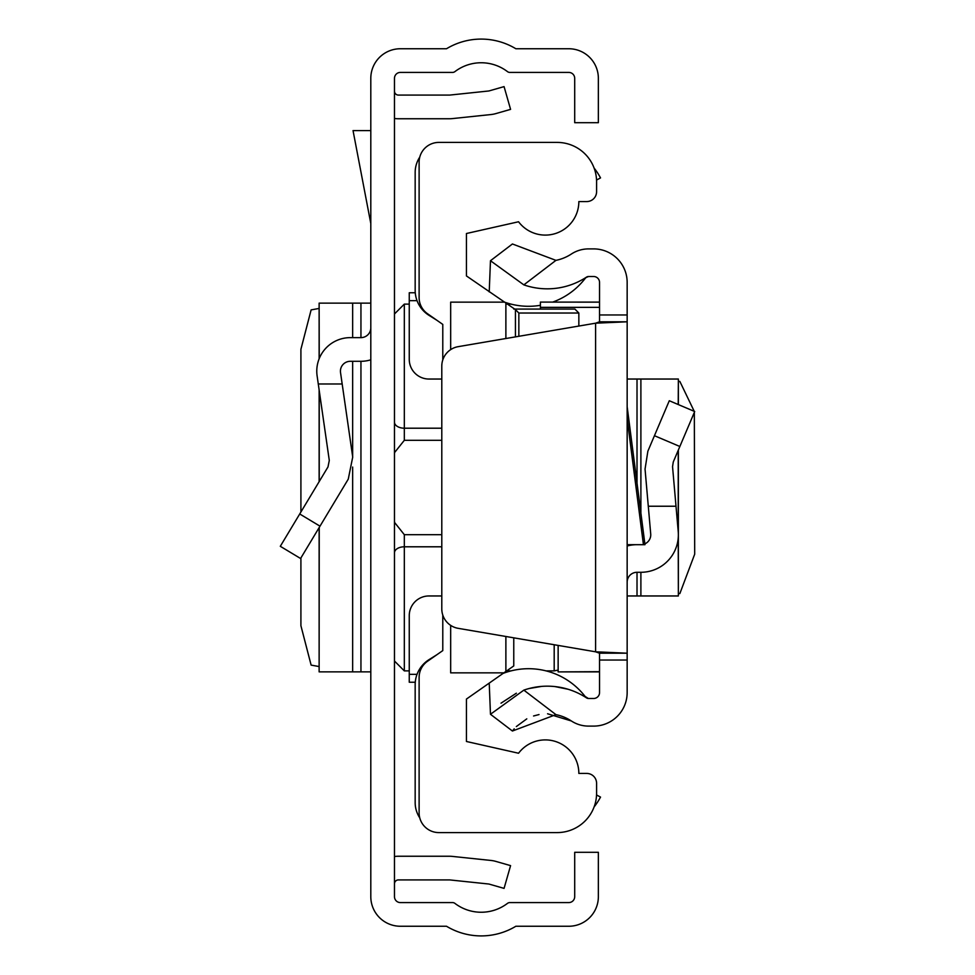 <?xml version="1.0" encoding="UTF-8"?>
<svg xmlns="http://www.w3.org/2000/svg" width="975" height="975" viewBox="0 0 975 975"><rect width="100%" height="100%" fill="white"/><g stroke="black" fill="none" stroke-linecap="round" stroke-linejoin="round"><path stroke-width="1.46" d="M370.805 896.671L370.805 78.329A29.579 29.579 0 0 1 400.384 48.75L446.513 48.75A67.043 67.043 0 0 1 515.86 48.75L568.778 48.75A29.579 29.579 0 0 1 598.357 78.329L598.357 122.692L574.702 122.692L574.702 78.329A5.911 5.911 0 0 0 568.778 72.418L509.852 72.418A3.949 3.949 0 0 1 507.463 71.614A43.388 43.388 0 0 0 454.923 71.614A3.949 3.949 0 0 1 452.534 72.418L400.384 72.418A5.911 5.911 0 0 0 394.473 78.329L394.473 896.671A5.911 5.911 0 0 0 400.384 902.582L452.534 902.582A3.949 3.949 0 0 1 454.923 903.386A43.388 43.388 0 0 0 507.463 903.386A3.949 3.949 0 0 1 509.852 902.582L568.778 902.582A5.911 5.911 0 0 0 574.702 896.671L574.702 852.308L598.357 852.308L598.357 896.671A29.579 29.579 0 0 1 568.778 926.25L515.86 926.25A67.043 67.043 0 0 1 446.513 926.25L400.384 926.25A29.579 29.579 0 0 1 370.805 896.671M394.473 856.525A27.605 27.605 0 0 1 398.409 856.245L449.475 856.245A27.605 27.605 0 0 1 452.363 856.403L491.034 860.462A27.605 27.605 0 0 1 495.751 861.376L510.583 865.629L504.063 888.383L489.231 884.13A3.949 3.949 0 0 0 488.56 883.996L449.889 879.938A3.949 3.949 0 0 0 449.475 879.913L398.409 879.913A3.949 3.949 0 0 0 394.473 883.85M394.473 118.475A27.605 27.605 0 0 0 398.409 118.755L449.475 118.755A27.605 27.605 0 0 0 452.363 118.597L491.034 114.538A27.605 27.605 0 0 0 495.751 113.624L510.583 109.371L504.063 86.617L489.231 90.87A3.949 3.949 0 0 1 488.56 91.004L449.889 95.062A3.949 3.949 0 0 1 449.475 95.087L398.409 95.087A3.949 3.949 0 0 1 394.473 91.15M318.277 383.979L342.176 383.979L352.718 457.08L348.27 479.127L300.58 558.492L280.3 546.305L327.99 466.94L329.294 460.456L317.119 375.936A33.528 33.528 0 0 1 350.293 337.63L360.945 337.63A9.86 9.86 0 0 0 370.805 327.771M370.805 359.812A33.528 33.528 0 0 1 360.945 361.298L350.293 361.298A9.86 9.86 0 0 0 340.531 372.56L342.176 383.979M319.239 358.544L319.13 303.127L370.805 303.127M319.239 527.451L319.13 671.872L370.805 671.872M319.13 308.441L311.123 309.892L300.909 349.294L300.909 511.997M300.909 557.944L300.909 625.706L311.123 665.108L319.13 666.559M370.805 130.589L353.035 130.589L370.805 223.531M441.797 440.31L404.32 440.31L394.57 452.558L394.473 453.96L394.57 452.558M394.57 522.442L394.473 521.028L394.57 522.442L404.32 534.69L441.797 534.69M394.473 537.262L394.473 522.795M394.473 452.205L394.473 437.738M419.75 817.842A27.605 27.605 0 0 1 415.167 802.608L415.167 684.694A29.579 29.579 0 0 1 429.049 659.624L436.898 654.713M436.898 320.288L429.049 315.376A29.579 29.579 0 0 1 415.167 290.306L415.167 172.392A27.605 27.605 0 0 1 419.75 157.158M596.542 794.966L600.527 797.087A67.043 67.043 0 0 1 594.08 806.971M594.08 168.029A67.043 67.043 0 0 1 600.527 177.913L596.542 180.034M442.784 615.054L442.784 650.593L427.525 661.269A19.719 19.719 0 0 0 419.116 677.418L419.116 812.87A19.719 19.719 0 0 0 438.835 832.589L557.152 832.589A39.439 39.439 0 0 0 596.59 793.15L596.59 783.291A9.86 9.86 0 0 0 586.731 773.431L578.845 773.431A33.528 33.528 0 0 0 518.554 753.236L466.44 741.487L466.44 699.063L513.764 665.925L513.764 637.833M441.797 379.043L428.976 379.043A19.719 19.719 0 0 1 409.256 359.324L409.256 292.768L415.277 292.768M515.434 336.887L515.434 309.599L466.44 275.937L466.44 233.512L518.554 221.764A33.528 33.528 0 0 0 578.845 201.569L586.731 201.569A9.86 9.86 0 0 0 596.59 191.709L596.59 181.85A39.439 39.439 0 0 0 557.152 142.411L438.835 142.411A19.719 19.719 0 0 0 419.116 162.13L419.116 297.582A19.719 19.719 0 0 0 427.525 313.731L442.784 324.407L442.784 359.946M450.669 349.635L450.669 302.14L503.868 302.14M450.669 625.365L450.669 672.86L503.868 672.86M505.879 671.446L505.879 636.48M505.879 338.52L505.879 303.554M513.764 309.075L574.897 309.075L578.845 313.024L578.845 326.052M415.277 682.232L409.256 682.232L409.256 615.676A19.719 19.719 0 0 1 428.976 595.957L441.797 595.957M515.434 309.599L518.846 313.024L518.846 336.302M627.157 406.685L644.975 544.684L627.157 544.684M523.843 284.871L490.474 260.727L512.423 243.982L555.945 260.362L523.843 284.871A71.48 71.48 0 0 0 586.45 277.156A3.949 3.949 0 0 1 588.607 276.51L593.629 276.51A5.911 5.911 0 0 1 599.54 282.421L599.54 321.799L627.157 321.799L627.157 653.201L599.54 653.201L599.54 660.038L627.157 660.038L627.157 692.579A33.528 33.528 0 0 1 593.629 726.107L588.607 726.107A31.553 31.553 0 0 1 571.326 720.952A43.875 43.875 0 0 0 555.945 714.638L512.423 731.018L490.474 714.273L523.843 690.129L555.945 714.638M627.157 660.038L627.157 653.201L595.603 651.812L458.189 628.339A19.719 19.719 0 0 1 441.797 608.9L441.797 366.1A19.719 19.719 0 0 1 458.189 346.661L595.603 323.188L627.157 321.799L627.157 282.421A33.528 33.528 0 0 0 593.629 248.893L588.607 248.893A31.553 31.553 0 0 0 571.326 254.048A43.875 43.875 0 0 1 555.945 260.362M599.54 660.038L599.54 692.579A5.911 5.911 0 0 1 593.629 698.49L588.607 698.49A3.949 3.949 0 0 1 586.45 697.844A71.48 71.48 0 0 0 523.843 690.129M501.016 703.182L516.36 693.213M528.974 688.557L541.588 686.4M555.043 686.595L567.913 689.215M512.423 731.018L514.203 728.837M516.323 726.57L526.793 718.855M533.569 715.979L539.017 714.565M547.572 713.773L571.326 720.952M585.463 696.942A3.949 3.949 0 0 0 586.45 697.844A3.949 3.949 0 0 1 585.463 696.942A71.48 71.48 0 0 0 585.073 696.418L588.352 698.49M599.54 653.201L595.603 651.812L595.603 323.188L599.54 321.799M586.45 277.156L585.463 278.058A71.48 71.48 0 0 1 552.727 302.092M540.394 305.309A71.48 71.48 0 0 1 503.1 301.604M490.474 260.727L489.218 291.891M503.1 673.396A71.48 71.48 0 0 1 585.073 696.418M490.474 714.273L489.218 683.109M694.7 411.523L669.289 400.737L694.7 411.523L673.286 461.955L672.543 466.672L678.222 531.558A37.464 37.464 0 0 1 640.892 572.288L637.016 572.288A9.86 9.86 0 0 0 627.157 582.148M676.004 506.232L648.29 506.232L645.048 469.072L647.875 451.169L669.289 400.737M644.865 543.855A9.86 9.86 0 0 0 650.715 533.971L648.29 506.232M627.157 546A37.464 37.464 0 0 1 637.016 544.684M678.222 538.09L678.368 595.957L627.157 595.957M678.222 404.528L678.368 379.043L627.157 379.043M678.368 593.702L679.855 593.568L694.7 554.153L694.334 412.376M694.237 411.328L679.855 381.432L678.368 381.298M558.139 645.413L558.139 671.897L599.54 671.665M540.394 309.075L540.394 302.092L599.54 302.152M299.727 513.983L320.007 526.171M360.945 303.127L360.945 337.63M360.945 361.298L360.945 671.872M352.658 303.127L352.658 337.63M352.658 361.298L352.658 456.653M352.658 467.049L352.658 671.872M319.239 390.646L319.239 481.504M558.139 670.069L554.19 670.885L554.19 644.731M394.473 313.974L404.32 304.115L404.32 428.208L441.797 428.208M394.473 422.163A9.86 6.045 0 0 0 404.32 428.208L404.32 440.31M441.797 546.792L404.32 546.792L404.32 670.885L394.473 661.026M404.32 534.69L404.32 546.792A9.86 6.045 180 0 0 394.473 552.837M417.044 300.666L409.256 300.666M578.845 313.024L518.846 313.024M417.044 674.334L409.256 674.334M643.439 544.684L627.157 418.616M599.54 314.962L627.157 314.962M679.855 446.489L654.444 435.703M637.016 595.957L637.016 572.288M637.016 483.027L637.016 379.043M640.892 595.957L640.892 572.288M640.892 513.118L640.892 379.043M678.222 531.558L678.222 450.34M540.394 307.357L599.54 307.357M319.13 303.127L319.13 358.8M319.13 389.927L319.13 481.687M319.13 527.621L319.13 671.872M554.19 670.885L546.085 670.885M511.034 670.885L506.683 670.885M409.256 670.885L404.32 670.885M404.32 304.115L409.256 304.115M506.683 304.115L511.034 304.115M586.06 277.509L588.607 276.51M585.073 278.57L585.963 277.607M678.368 595.957L678.368 449.999M678.368 404.588L678.368 379.043M540.394 302.092L599.54 302.092M558.139 671.897L599.54 671.897"/></g></svg>
